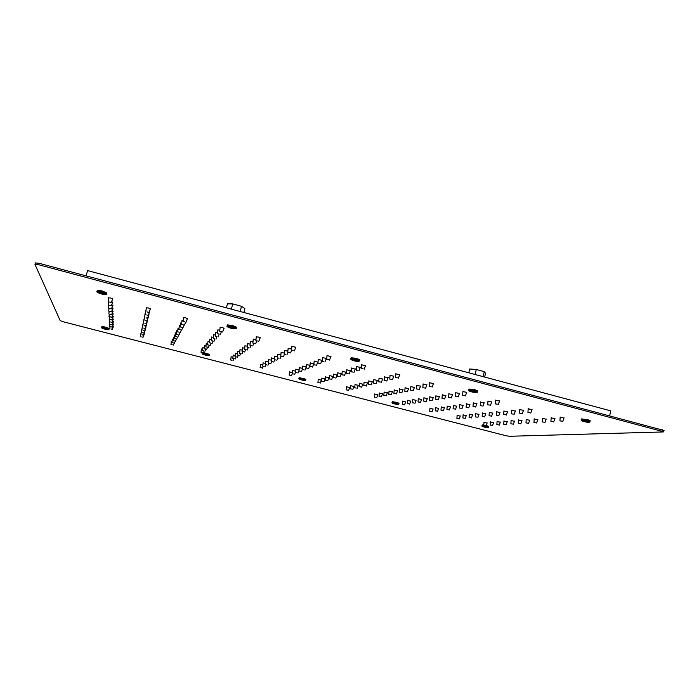 <?xml version="1.0" encoding="UTF-8"?>
<svg xmlns="http://www.w3.org/2000/svg" width="699" height="699" viewBox="0 0 699 699"><rect width="100%" height="100%" fill="white"/><g stroke="black" fill="none" stroke-linecap="round" stroke-linejoin="round"><path stroke-width="1.05" d="M109.612 302.029L111.115 302.65L109.612 302.029M109.778 305.253L111.246 305.856L109.778 305.253M109.935 308.346L111.377 308.932L109.935 308.346M110.084 311.3L111.49 311.868L110.084 311.3M110.224 314.131L111.604 314.681L110.224 314.131M110.363 316.848L111.718 317.381L110.363 316.848M110.503 319.46L111.823 319.976L110.503 319.46M110.625 321.968L111.927 322.475L110.625 321.968M110.748 324.371L112.023 324.869L110.748 324.371M110.87 326.695L112.12 327.176L110.87 326.695M110.984 328.923L112.207 329.395L110.984 328.923M147.367 311.972L148.8 312.567L147.367 311.972M146.694 314.952L148.101 315.529L146.694 314.952M146.056 317.809L147.428 318.368L146.056 317.809M145.444 320.553L146.781 321.094L145.444 320.553M144.85 323.174L146.17 323.698L144.85 323.174M144.291 325.69L145.575 326.206L144.291 325.69M143.749 328.102L145.016 328.609L143.749 328.102M143.225 330.426L144.466 330.915L143.225 330.426M142.727 332.663L143.942 333.135L142.727 332.663M142.247 334.812L143.444 335.275L142.247 334.812M141.775 336.883L142.954 337.329L141.775 336.883M184.588 321.776L183.033 321.584L184.588 321.776M183.112 324.519L181.591 324.336L183.112 324.519M181.696 327.158L180.202 326.966L181.696 327.158M180.333 329.675L178.883 329.491L180.333 329.675M179.031 332.095L177.607 331.911L179.031 332.095M177.782 334.419L176.393 334.236L177.782 334.419M176.585 336.647L175.213 336.464L176.585 336.647M175.432 338.788L174.095 338.604L175.432 338.788M174.322 340.85L173.011 340.675L174.322 340.85M173.247 342.833L171.963 342.659L173.247 342.833M172.225 344.747L170.958 344.572L172.225 344.747M221.295 331.44L219.696 331.247L221.295 331.44M219.023 333.956L217.468 333.773L219.023 333.956M216.856 336.376L215.327 336.184L216.856 336.376M214.768 338.683L213.282 338.499L214.768 338.683M212.776 340.902L211.316 340.719L212.776 340.902M210.853 343.034L209.429 342.851L210.853 343.034M209.01 345.079L207.62 344.895L209.01 345.079M207.245 347.053L205.873 346.861L207.245 347.053M205.541 348.941L204.195 348.757L205.541 348.941M203.898 350.767L202.588 350.583L203.898 350.767M202.317 352.523L201.032 352.34L202.317 352.523M257.494 340.972L255.86 340.771L257.494 340.972M254.453 343.27L252.855 343.078L254.453 343.27M251.544 345.472L249.989 345.28L251.544 345.472M248.757 347.578L247.236 347.386L248.757 347.578M246.083 349.605L244.598 349.413L246.083 349.605M243.514 351.545L242.055 351.352L243.514 351.545M241.05 353.414L239.626 353.222L241.05 353.414M238.674 355.214L237.276 355.022L238.674 355.214M236.384 356.936L235.021 356.752L236.384 356.936M234.191 358.604L232.846 358.421L234.191 358.604M232.068 360.212L230.757 360.029L232.068 360.212M293.187 350.365L291.509 350.173L293.187 350.365M289.403 352.453L287.77 352.252L289.403 352.453M285.777 354.445L284.187 354.244L285.777 354.445M282.309 356.359L280.745 356.158L282.309 356.359M278.971 358.194L277.451 357.993L278.971 358.194M275.764 359.95L274.279 359.758L275.764 359.95M272.689 361.645L271.238 361.453L272.689 361.645M269.727 363.27L268.302 363.078L269.727 363.27M266.878 364.843L265.48 364.651L266.878 364.843M264.126 366.355L262.763 366.162L264.126 366.355M261.478 367.805L260.142 367.622L261.478 367.805M328.399 359.644L326.678 359.435L328.399 359.644M323.882 361.514L322.213 361.304L323.882 361.514M319.565 363.305L317.931 363.104L319.565 363.305M315.424 365.018L313.834 364.817L315.424 365.018M311.439 366.669L309.893 366.468L311.439 366.669M307.621 368.251L306.101 368.058L307.621 368.251M303.951 369.78L302.466 369.579L303.951 369.78M300.413 371.239L298.962 371.047L300.413 371.239M297.005 372.654L295.59 372.462L297.005 372.654M293.729 374.009L292.339 373.816L293.729 374.009M290.566 375.319L289.203 375.136L290.566 375.319M363.122 368.784L361.366 368.574L363.122 368.784M357.905 370.453L356.193 370.243L357.905 370.453M352.908 372.043L351.239 371.833L352.908 372.043M348.111 373.572L346.486 373.371L348.111 373.572M343.506 375.04L341.925 374.839L343.506 375.04M339.085 376.455L337.538 376.245L339.085 376.455M334.83 377.81L333.318 377.609L334.83 377.81M330.741 379.111L329.255 378.919L330.741 379.111M326.791 380.37L325.341 380.177L326.791 380.37M322.99 381.584L321.575 381.392L322.99 381.584M319.329 382.755L317.94 382.563L319.329 382.755M397.382 377.81L395.582 377.591L397.382 377.81M391.484 379.269L389.727 379.059L391.484 379.269M385.822 380.675L384.118 380.457L385.822 380.675M380.396 382.021L378.727 381.811L380.396 382.021M375.18 383.305L373.554 383.104L375.18 383.305M370.164 384.555L368.583 384.345L370.164 384.555M365.341 385.743L363.795 385.542L365.341 385.743M360.701 386.897L359.19 386.696L360.701 386.897M356.237 388.006L354.751 387.805L356.237 388.006M351.92 389.072L350.479 388.871L351.92 389.072M347.77 390.103L346.346 389.902L347.77 390.103M431.178 386.704L429.343 386.486L431.178 386.704M424.608 387.971L422.825 387.753L424.608 387.971M418.308 389.186L416.569 388.976L418.308 389.186M412.261 390.357L410.566 390.138L412.261 390.357M406.451 391.475L404.8 391.265L406.451 391.475M400.868 392.55L399.251 392.34L400.868 392.55M395.494 393.589L393.913 393.38L395.494 393.589M390.322 394.586L388.775 394.376L390.322 394.586M385.332 395.547L383.83 395.337L385.332 395.547M380.527 396.473L379.05 396.272L380.527 396.473M375.887 397.364L374.446 397.163L375.887 397.364M464.529 395.494L462.651 395.267L464.529 395.494M457.312 396.569L455.477 396.342L457.312 396.569M450.383 397.6L448.601 397.373L450.383 397.6M443.734 398.587L441.995 398.369L443.734 398.587M437.347 399.54L435.652 399.321L437.347 399.54M431.204 400.457L429.553 400.239L431.204 400.457M425.289 401.34L423.681 401.121L425.289 401.34M419.592 402.187L418.019 401.977L419.592 402.187M414.105 403L412.567 402.79L414.105 403M408.81 403.795L407.307 403.585L408.81 403.795M403.707 404.555L402.24 404.345L403.707 404.555M497.435 404.153L495.512 403.926L497.435 404.153M489.588 405.044L487.719 404.817L489.588 405.044M482.048 405.901L480.23 405.673L482.048 405.901M474.813 406.722L473.04 406.495L474.813 406.722M467.858 407.508L466.137 407.281L467.858 407.508M461.174 408.268L459.488 408.041L461.174 408.268M454.734 408.994L453.092 408.775L454.734 408.994M448.531 409.701L446.923 409.483L448.531 409.701M442.554 410.374L440.982 410.164L442.554 410.374M436.788 411.029L435.25 410.82L436.788 411.029M431.222 411.659L429.719 411.449L431.222 411.659M529.912 412.707L527.946 412.471L529.912 412.707M521.445 413.415L519.532 413.179L521.445 413.415M513.319 414.096L511.458 413.86L513.319 414.096M505.508 414.752L503.699 414.516L505.508 414.752M498.003 415.381L496.238 415.145L498.003 415.381M490.785 415.984L489.064 415.756L490.785 415.984M483.83 416.569L482.153 416.342L483.83 416.569M477.137 417.128L475.495 416.901L477.137 417.128M470.68 417.67L469.081 417.443L470.68 417.67M464.442 418.185L462.887 417.967L464.442 418.185M458.43 418.692L456.901 418.474L458.43 418.692M561.961 421.148L559.951 420.903L561.961 421.148M552.892 421.68L550.943 421.436L552.892 421.68M544.189 422.187L542.293 421.951L544.189 422.187M535.827 422.685L533.984 422.441L535.827 422.685M527.789 423.157L525.989 422.921L527.789 423.157M520.047 423.611L518.291 423.376L520.047 423.611M512.594 424.048L510.882 423.812L512.594 424.048M505.412 424.468L503.743 424.241L505.412 424.468M498.483 424.878L496.858 424.651L498.483 424.878M491.799 425.263L490.209 425.044L491.799 425.263M485.351 425.647L483.795 425.429L485.351 425.647M398.867 403.9L399.024 403.236L396.63 402.318L392.331 401.707L392.183 402.371L398.867 403.9C398.998 404.712 397.574 404.721 394.594 403.917C392.349 403.332 391.536 402.816 392.183 402.371M483.822 425.001L482.161 424.948L482.022 425.604L488.688 427.054L488.819 426.399L486.224 425.481M204.344 347.377L202.937 347.333M202.736 349.185L201.373 349.151M260.159 337.897L258.543 337.049L256.245 336.935M255.974 339.565L253.239 339.312M252.986 341.837L250.364 341.584M250.12 344.004L247.603 343.768M247.367 346.092L244.956 345.865M244.729 348.093L242.413 347.875M206.022 345.489L204.554 345.455M207.76 343.541L206.24 343.497M209.578 341.505L207.987 341.462M211.456 339.399L209.805 339.347M213.422 337.198L211.701 337.154M215.467 334.908L213.667 334.865M217.599 332.523L215.72 332.471M219.827 330.033L217.87 329.98M262.903 364.782L260.465 364.459M265.62 363.279L263.086 362.947M268.442 361.724L265.812 361.383M271.369 360.116L268.634 359.749M274.41 358.438L271.57 358.054M277.573 356.7L274.62 356.298M280.876 354.891L277.791 354.472M284.31 353.012L281.103 352.567M242.195 350.016L239.975 349.815M239.766 351.868L237.625 351.676M237.424 353.65L235.362 353.458M235.17 355.363L233.186 355.188M287.883 351.055L284.545 350.583M291.623 349.019L288.137 348.513M295.764 347.289L291.885 346.354M232.994 357.023L231.089 356.848M150.337 308.932L148.424 307.953L146.292 307.866M179.023 328.224L178.009 328.32M177.756 330.618L176.777 330.714M176.532 332.916L175.598 333.012M175.362 335.136L174.47 335.223M224.056 328.381L222.352 327.482L220.106 327.377M172.12 341.287L171.316 341.357M173.16 339.312L172.33 339.391M174.243 337.259L173.378 337.346M180.342 325.725L179.285 325.83M181.723 323.121L180.613 323.235M183.164 320.404L182.011 320.526M187.454 318.727L185.646 317.792L183.461 317.696M445.831 395.66L442.257 394.874M452.515 394.612L448.863 393.817M459.47 393.52L455.739 392.707M466.722 392.384L462.913 391.554M377.844 394.786L374.708 394.07M382.51 393.852L379.321 393.118M387.342 392.873L384.092 392.13M392.357 391.868L389.046 391.117M420.501 386.206L416.849 385.394M426.836 384.931L423.105 384.101M433.441 383.602L429.623 382.764M349.771 387.526L346.625 386.792M414.42 387.429L410.846 386.626M408.583 388.6L405.071 387.814M402.965 389.736L399.522 388.959M397.556 390.82L394.184 390.059M444.45 407.7L441.218 406.984M450.462 406.975L447.159 406.25M456.692 406.224L453.328 405.49M463.157 405.446L459.724 404.695M469.868 404.634L466.373 403.873M476.858 403.786L473.284 403.017M484.119 402.912L480.475 402.126M491.685 401.995L487.954 401.2M439.418 396.665L435.914 395.896M433.24 397.635L429.806 396.875M427.299 398.57L423.935 397.818M421.576 399.461L418.273 398.727M499.567 401.043L495.757 400.239M405.603 401.969L402.484 401.261M410.741 401.165L407.561 400.448M416.062 400.335L412.821 399.601M365.533 365.691L361.698 364.808M292.47 372.471L289.508 371.99M295.712 371.134L292.645 370.619M299.085 369.745L295.895 369.203M360.282 367.421L356.516 366.547M355.241 369.072L351.562 368.216M350.409 370.653L346.8 369.815M345.769 372.174L342.23 371.352M302.58 368.303L299.277 367.735M306.223 366.818L302.781 366.206M309.998 365.271L306.424 364.616M313.938 363.681L310.216 362.964M317.783 362.108L314.166 361.243M321.968 360.334L318.272 359.452M326.337 358.482L322.554 357.591M330.889 356.551L327.027 355.642M353.956 386.451L350.758 385.708M358.299 385.332L355.031 384.581M362.798 384.179L359.478 383.41M367.464 382.982L364.083 382.204M372.322 381.733L368.871 380.946M377.364 380.439L373.851 379.636M382.615 379.094L379.024 378.273M388.085 377.696L384.415 376.857M341.304 373.642L337.844 372.829M337.014 375.048L333.615 374.253M332.89 376.403L329.552 375.616M328.914 377.705L325.638 376.936M325.079 378.963L321.863 378.203M321.383 380.177L318.228 379.435M399.714 374.708L395.887 373.843M393.782 376.228L390.033 375.38M487.116 423.061L483.996 422.388M493.59 422.633L490.418 421.951M500.292 422.196L497.059 421.506M507.247 421.742L503.944 421.043M514.447 421.27L511.091 420.562M521.926 420.781L518.501 420.055M529.693 420.274L526.19 419.54M537.758 419.75L534.185 418.998M492.716 413.161L489.283 412.419M499.96 412.497L496.465 411.755M507.491 411.816L503.918 411.056M515.329 411.108L511.677 410.339M523.481 410.365L519.75 409.588M531.983 409.597L528.164 408.801M433.074 409.072L429.955 408.382M438.666 408.399L435.486 407.692M460.239 416.106L457.12 415.424M563.971 418.037L560.152 417.251M554.884 418.631L551.144 417.862M546.146 419.199L542.494 418.439M466.277 415.556L463.105 414.865M472.533 414.988L469.3 414.289M479.016 414.402L475.722 413.686M485.735 413.791L482.38 413.065M112.688 299.006L110.66 297.984L108.59 297.896M305.926 379.216L299.146 377.6L298.989 378.273L305.769 379.889L305.926 379.216M209.184 354.996C209.683 355.817 208.381 355.843 205.288 355.075C202.596 354.393 201.583 353.79 202.247 353.257L209.184 354.996L209.359 354.306L203.549 352.558M109.123 328.46L105.497 327.08L101.949 326.564L101.757 327.263L108.939 329.15L109.123 328.46M590.183 420.658L587.842 419.68L581.498 418.928L581.332 419.758L587.676 420.51L590.017 421.497L590.183 420.658M477.653 390.916L474.883 389.736L469.003 389.055L468.819 389.902L474.7 390.592L477.469 391.763L477.653 390.916M359.828 359.775L356.525 358.369L351.099 357.748L350.898 358.613L356.324 359.234L359.627 360.64L359.828 359.775M236.332 327.149L232.391 325.463L227.393 324.886L227.166 325.769L232.164 326.354L236.113 328.023L236.332 327.149M106.764 292.916L102.028 290.915L97.432 290.365L97.187 291.265L101.783 291.815L106.519 293.816L106.764 292.916M86.126 275.86L87.567 270.583L610.646 410.837L609.703 415.695M35.369 262.955L39.118 263.305L664.05 430.497L663.255 431.947L509.178 436.272L505.84 435.695L63.163 321.758L60.219 320.684L34.967 264.397L38.707 264.746L663.805 431.807M148.904 314.891L148.555 314.454M149.603 311.981L149.237 311.527M113.5 326.389L112.67 325.874M113.43 324.118L112.574 323.585M113.36 321.75L112.469 321.199M113.29 319.294L112.364 318.718M113.212 316.743L112.251 316.14M113.133 314.087L112.137 313.458M113.055 311.326L112.006 310.662M112.967 308.442L111.884 307.752M112.88 305.428L111.744 304.712M306.197 367.019L304.956 370.173M112.784 302.291L111.595 301.531M468.811 372.812L469.632 368.993L476.272 369.483L484.25 371.632L485.49 373.257L484.678 377.067M484.25 371.632L483.175 376.665M476.272 369.483L475.189 374.515M226.424 307.822L227.428 303.847L232.697 303.908L241.478 306.276L244.868 308.539L243.872 312.497M241.478 306.276L240.176 311.501M232.697 303.908L231.378 309.15M394.62 403.917C398.421 404.686 398.919 404.607 396.132 403.681C392.331 402.912 391.824 402.991 394.62 403.917M484.232 427.037C488.068 427.823 488.723 427.788 486.198 426.932C482.354 426.145 481.698 426.18 484.232 427.037M298.989 378.273C298.456 378.832 299.355 379.391 301.688 379.941C305.463 380.702 305.804 380.579 302.728 379.566C298.962 378.814 298.622 378.937 301.706 379.941C304.222 380.702 305.577 380.684 305.769 379.889M205.296 355.066C209.01 355.808 209.176 355.642 205.794 354.55C202.072 353.808 201.906 353.982 205.296 355.066M101.757 327.263C100.927 327.761 102.071 328.425 105.2 329.246C108.861 329.972 108.843 329.745 105.13 328.565C101.46 327.84 101.486 328.067 105.2 329.246C108.057 329.998 109.306 329.963 108.939 329.15M583.918 421.549C588.942 422.537 590 422.476 587.108 421.366C582.066 420.379 581.009 420.44 583.918 421.549M471.72 391.877C476.692 392.847 477.522 392.716 474.202 391.492C469.212 390.523 468.391 390.645 471.72 391.877M354.21 360.798C359.129 361.75 359.688 361.54 355.913 360.177C350.985 359.234 350.417 359.443 354.21 360.798M231.002 328.215C235.843 329.133 236.122 328.845 231.841 327.342C226.992 326.433 226.712 326.721 231.002 328.215M97.187 291.265C96.016 291.815 97.51 292.732 101.678 294.026C106.431 294.899 106.388 294.515 101.556 292.864C96.794 291.981 96.838 292.365 101.67 294.017C105.453 294.899 107.069 294.821 106.519 293.816M662.268 429.736L662.023 431.038M39.118 263.305L38.707 264.746M111.115 302.65L112.792 298.761M111.246 305.856L112.888 302.064M111.377 308.932L112.976 305.21M111.49 311.868L113.055 308.233M111.604 314.681L113.142 311.125M111.718 317.381L113.221 313.895M111.823 319.976L113.29 316.56M111.927 322.475L113.369 319.12M112.023 324.869L113.439 321.584M112.12 327.176L113.5 323.952M112.207 329.395L113.57 326.232M148.8 312.567L150.434 308.696M148.101 315.529L149.7 311.745M147.428 318.368L148.992 314.672M146.781 321.094L148.319 317.468M146.17 323.698L147.672 320.151M145.575 326.206L147.052 322.728M145.016 328.609L146.449 325.201M144.466 330.915L145.881 327.578M143.942 333.135L145.331 329.858M143.444 335.275L144.798 332.06M142.954 337.329L144.291 334.174M185.951 322.335L187.55 318.491M184.44 325.07L185.567 322.37M182.998 327.691L184.073 325.105M181.618 330.199L182.649 327.717M180.29 332.602L181.277 330.225M179.014 334.908L179.966 332.628M177.791 337.128L178.708 334.935M176.62 339.251L177.494 337.145M175.484 341.304L176.331 339.277M174.392 343.279L175.213 341.322M173.343 345.175L174.13 343.296M222.588 331.973L224.152 328.146M220.29 334.48L221.365 331.868M218.097 336.883L219.119 334.375M215.991 339.181L216.97 336.778M213.973 341.383L214.916 339.085M212.033 343.506L212.942 341.295M210.172 345.542L211.037 343.419M208.381 347.499L209.219 345.455M206.651 349.378L207.463 347.412M204.99 351.186L205.768 349.299M203.392 352.934L204.143 351.108M258.717 341.479L260.255 337.669M255.659 343.768L256.699 341.173M252.723 345.953L253.728 343.471M249.919 348.05L250.88 345.673M247.228 350.059L248.145 347.779M244.633 351.99L245.524 349.806M242.151 353.851L242.999 351.746M239.757 355.634L240.578 353.615M237.459 357.355L238.245 355.415M235.24 359.015L236 357.137M233.099 360.605L233.833 358.805M294.349 350.854L295.86 347.062M290.548 352.925L291.605 350.269M286.905 354.909L287.909 352.375M283.41 356.805L284.371 354.393M280.054 358.631L280.981 356.315M276.839 360.378L277.721 358.168M273.746 362.065L274.593 359.941M270.766 363.681L271.579 361.645M267.9 365.236L268.678 363.288M265.139 366.739L265.891 364.861M262.474 368.19L263.2 366.381M329.5 360.107L330.977 356.324M324.974 361.96L326.424 358.264M320.631 363.742L322.056 360.125M316.472 365.446L317.87 361.907M312.479 367.089L313.842 363.62M308.643 368.661L309.98 365.262M301.409 371.632L302.545 368.757M297.984 373.03L299.023 370.418M294.698 374.384L295.633 372.017M291.518 375.686L292.365 373.554M364.17 369.229L365.621 365.463M358.945 370.881L360.361 367.202M353.93 372.462L355.319 368.862M349.116 373.982L350.487 370.453M344.502 375.442L345.839 371.982M340.063 376.84L341.374 373.458M335.791 378.194L337.084 374.874M331.684 379.487L332.951 376.228M327.726 380.737L328.976 377.539M323.917 381.942L325.14 378.806M320.238 383.104L321.444 380.02M398.378 378.229L399.802 374.481M392.462 379.679L393.86 376.018M386.792 381.069L388.163 377.486M381.348 382.405L382.694 378.893M376.123 383.69L377.443 380.247M371.099 384.922L372.392 381.549M366.267 386.11L367.534 382.807M361.61 387.255L362.86 384.013M357.128 388.356L358.36 385.175M352.812 389.413L354.017 386.294M348.644 390.435L349.823 387.368M432.131 387.106L433.529 383.384M425.551 388.364L426.923 384.721M419.234 389.57L420.58 386.005M413.179 390.724L414.498 387.237M407.36 391.842L408.653 388.417M401.759 392.908L403.035 389.553M396.377 393.939L397.626 390.645M391.195 394.926L392.419 391.702M386.197 395.879L387.403 392.716M381.383 396.805L382.563 393.694M376.735 397.687L377.897 394.638M465.429 395.87L466.81 392.165M458.203 396.936L459.549 393.31M451.266 397.958L452.594 394.411M444.608 398.946L445.91 395.468M438.212 399.889L439.488 396.482M432.052 400.798L433.31 397.46M426.137 401.672L427.36 398.395M420.431 402.51L421.637 399.304M414.935 403.323L416.123 400.169M409.631 404.109L410.802 401.008M404.511 404.861L405.665 401.82M498.3 404.511L499.645 400.833M490.436 405.394L491.764 401.794M482.895 406.241L484.197 402.711M475.652 407.054L476.928 403.603M468.688 407.84L469.938 404.45M461.987 408.592L463.219 405.271M455.538 409.317L456.753 406.058M449.326 410.016L450.523 406.809M443.341 410.68L444.512 407.543M437.565 411.335L438.719 408.251M431.991 411.956L433.127 408.932M530.733 413.048L532.061 409.387M522.258 413.747L523.56 410.164M514.123 414.428L515.399 410.916M506.303 415.075L507.561 411.632M498.798 415.695L500.03 412.323M491.563 416.289L492.778 412.987M484.608 416.866L485.796 413.625M477.898 417.425L479.077 414.245M471.432 417.958L472.585 414.839M465.193 418.474L466.329 415.407M459.173 418.981L460.291 415.957M562.739 421.471L564.049 417.827M553.669 421.995L554.954 418.43M544.958 422.502L546.216 419.007M536.587 422.991L537.828 419.566M528.54 423.454L529.755 420.099M520.799 423.909L521.987 420.615M513.337 424.337L514.508 421.104M506.146 424.756L507.299 421.584M499.217 425.158L500.353 422.047M492.524 425.542L493.643 422.484M486.067 425.918L487.168 422.921M488.688 427.054C488.802 427.875 487.308 427.867 484.206 427.037C482.231 426.556 481.506 426.075 482.022 425.604M590.017 421.497C590.131 422.563 588.069 422.58 583.857 421.541C581.629 420.938 580.79 420.344 581.332 419.758M477.469 391.763C477.609 392.829 475.678 392.864 471.676 391.877C469.282 391.274 468.33 390.619 468.819 389.902M359.627 360.64C359.391 361.671 357.573 361.724 354.183 360.806C351.239 359.968 350.147 359.242 350.898 358.613M236.113 328.023C236.882 329.054 235.17 329.124 230.993 328.224C227.551 327.202 226.284 326.389 227.166 325.769M202.247 353.257L202.361 352.812M35.361 262.876L34.95 264.318M483.795 425.429L484.014 422.231M490.209 425.044L490.427 421.794M496.858 424.651L497.076 421.34M503.743 424.241L503.962 420.868M510.882 423.812L511.1 420.387M518.291 423.376L518.509 419.881M525.989 422.921L526.198 419.356M533.984 422.441L534.193 418.806M542.293 421.951L542.503 418.238M550.943 421.436L551.153 417.653M559.951 420.903L560.161 417.032M456.901 418.474L457.137 415.267M462.887 417.967L463.114 414.708M469.081 417.443L469.309 414.123M475.495 416.901L475.731 413.52M482.153 416.342L482.389 412.891M489.064 415.756L489.3 412.235M496.238 415.145L496.473 411.562M503.699 414.516L503.935 410.863M511.458 413.86L511.694 410.13M519.532 413.179L519.768 409.369M527.946 412.471L528.182 408.583M429.719 411.449L429.964 408.225M435.25 410.82L435.494 407.534M440.982 410.164L441.235 406.818M446.923 409.483L447.177 406.075M453.092 408.775L453.336 405.306M459.488 408.041L459.741 404.511M466.137 407.281L466.39 403.681M473.04 406.495L473.293 402.816M480.23 405.673L480.484 401.916M487.719 404.817L487.972 400.981M495.512 403.926L495.774 400.011M402.24 404.345L402.493 401.104M407.307 403.585L407.569 400.282M412.567 402.79L412.829 399.435M418.019 401.977L418.29 398.552M423.681 401.121L423.944 397.635M429.553 400.239L429.824 396.683M435.652 399.321L435.923 395.695M441.995 398.369L442.275 394.664M448.601 397.373L448.88 393.598M455.477 396.342L455.757 392.488M462.651 395.267L462.93 391.326M374.446 397.163L374.725 393.904M379.05 396.272L379.33 392.952M383.83 395.337L384.109 391.964M388.775 394.376L389.063 390.933M393.913 393.38L394.201 389.867M399.251 392.34L399.54 388.766M404.8 391.265L405.088 387.613M410.566 390.138L410.855 386.416M416.569 388.976L416.866 385.175M422.825 387.753L423.122 383.873M429.343 386.486L429.649 382.528M346.346 389.902L346.643 386.626M350.479 388.871L350.767 385.533M354.751 387.805L355.048 384.406M359.19 386.696L359.487 383.227M363.795 385.542L364.1 382.012M368.583 384.345L368.889 380.745M373.554 383.104L373.869 379.435M378.727 381.811L379.041 378.063M384.118 380.457L384.433 376.639M389.727 379.059L390.051 375.153M395.582 377.591L395.914 373.607M317.94 382.563L318.237 379.269M321.575 381.392L321.881 378.037M325.341 380.177L325.655 376.761M329.255 378.919L329.57 375.433M333.318 377.609L333.633 374.061M337.538 376.245L337.862 372.628M341.925 374.839L342.248 371.143M346.486 373.371L346.818 369.596M351.239 371.833L351.58 367.989M356.193 370.243L356.542 366.311M361.366 368.574L361.715 364.563M289.203 375.136L289.526 371.824M292.339 373.816L292.663 370.453M295.59 372.462L295.913 369.028M298.962 371.047L299.294 367.543M302.466 369.579L302.798 366.014M306.101 368.058L306.45 364.415M309.893 366.468L310.234 362.755M313.834 364.817L314.183 361.025M317.931 363.104L318.29 359.234M322.213 361.304L322.58 357.355M326.678 359.435L327.053 355.398M260.142 367.622L260.482 364.293M262.763 366.162L263.104 362.772M265.48 364.651L265.83 361.2M268.302 363.078L268.652 359.566M271.238 361.453L271.588 357.862M274.279 359.758L274.637 356.097M277.451 357.993L277.818 354.262M280.745 356.158L281.12 352.348M284.187 354.244L284.563 350.356M287.77 352.252L288.154 348.277M291.509 350.173L291.902 346.101M230.757 360.029L231.107 356.682M232.846 358.421L233.204 355.013M235.021 356.752L235.38 353.283M237.276 355.022L237.643 351.483M239.626 353.222L239.993 349.614M242.055 351.352L242.439 347.674M244.598 349.413L244.982 345.656M247.236 347.386L247.629 343.55M249.989 345.28L250.391 341.357M252.855 343.078L253.265 339.067M255.86 340.771L256.271 336.682M201.032 352.34L201.391 348.976M202.588 350.583L202.955 347.158M204.195 348.757L204.571 345.271M205.873 346.861L206.257 343.305M207.62 344.895L208.005 341.269M209.429 342.851L209.831 339.146M211.316 340.719L211.718 336.935M213.282 338.499L213.693 334.638M215.327 336.184L215.746 332.243M217.468 333.773L217.896 329.736M219.696 331.247L220.133 327.123M170.958 344.572L171.334 341.191M171.963 342.659L172.347 339.207M173.011 340.675L173.396 337.163M174.095 338.604L174.488 335.031M175.213 336.464L175.624 332.811M176.393 334.236L176.803 330.505M177.607 331.911L178.027 328.111M178.883 329.491L179.311 325.603M180.202 326.966L180.639 322.999M181.591 324.336L182.037 320.282M183.033 321.584L183.488 317.433M140.543 336.708L140.936 333.309M140.98 334.638L141.381 331.169M141.443 332.488L141.845 328.949M141.914 330.251L142.325 326.651M142.413 327.927L142.832 324.249M142.928 325.507L143.356 321.758M143.461 322.99L143.898 319.163M144.02 320.369L144.466 316.455M144.597 317.626L145.06 313.633M145.209 314.768L145.68 310.688M145.846 311.789L146.327 307.604M109.769 328.757L110.005 326.721M109.629 326.52L109.883 324.415M109.49 324.196L109.752 322.012M109.341 321.785L109.612 319.513M109.193 319.277L109.472 316.918M109.027 316.673L109.324 314.209M108.861 313.956L109.166 311.387M108.695 311.116L109.009 308.442M108.511 308.163L108.843 305.367M108.319 305.07L108.668 302.16M108.127 301.846L108.625 297.634"/></g></svg>
